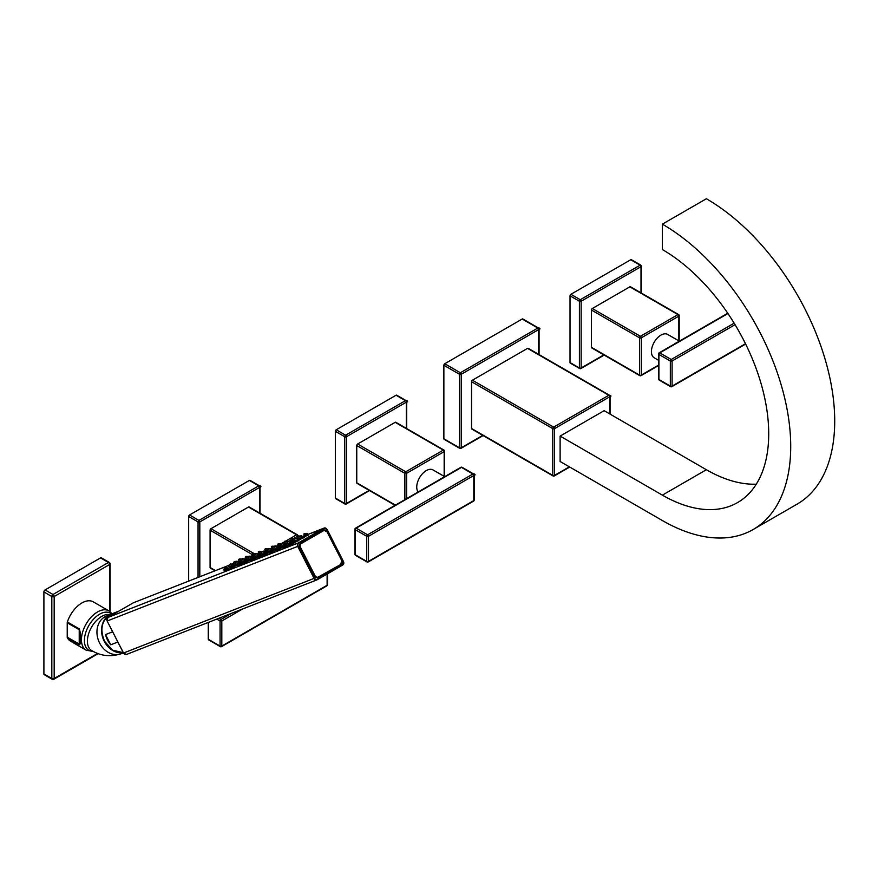 <?xml version="1.0" encoding="UTF-8"?>
<svg xmlns="http://www.w3.org/2000/svg" width="878" height="878" viewBox="0 0 878 878"><rect width="100%" height="100%" fill="white"/><g stroke="black" fill="none" stroke-linecap="round" stroke-linejoin="round"><path stroke-width="1.32" d="M609.694 413.911L609.694 396.801A1.24 0.713 0 0 0 609.431 395.221A1.24 0.713 120 0 0 608.816 395.276L527.557 348.368A1.24 0.713 -60 0 1 528.172 348.303L609.431 395.221A1.24 0.713 120 0 1 609.694 395.78M756.276 484.184A150.379 86.823 -120 0 1 706.384 469.73L604.119 410.684L560.12 436.092L560.12 461.499L662.374 520.533A181.494 104.789 -120 0 0 753.126 529.533A181.494 104.789 -120 0 0 780.948 384.092A181.494 104.789 -120 0 0 662.374 224.153L706.384 198.746A181.494 104.789 -120 0 1 824.947 358.685A181.494 104.789 -120 0 1 797.125 504.126L753.126 529.533M527.557 348.368L472.408 380.207L553.667 427.114A1.24 0.713 120 0 0 552.778 428.64A1.24 0.713 180 0 0 554.545 428.64A1.24 0.713 -120 0 0 553.667 427.114L608.816 395.276A1.24 0.713 -120 0 1 609.694 396.801L554.545 428.64L554.545 475.382A1.24 0.713 60 0 1 554.281 475.953L569.723 467.041M569.361 466.833L554.545 475.382A1.24 0.713 180 0 1 552.778 475.382L552.778 428.64L471.53 381.732A1.24 0.713 -60 0 1 472.408 380.207M471.53 381.732L471.53 428.475A1.24 0.713 -60 0 0 471.782 429.046L553.041 475.953A1.24 1.24 0 0 0 554.281 475.953M538.697 354.383L538.697 329.568L461.257 374.28L461.257 447.78A1.24 0.713 60 0 1 461.005 448.351L483.109 435.587M522.201 319.021A1.24 0.713 -60 0 1 522.827 318.955L538.444 327.977A1.24 0.713 120 0 0 537.819 328.043L522.201 319.021L444.762 363.733A1.24 0.713 -60 0 0 443.873 365.259L443.873 438.759A1.24 0.713 -60 0 0 444.136 439.329L459.754 448.351A1.24 1.24 0 0 0 461.005 448.351M444.762 363.733L460.379 372.755A1.24 0.713 120 0 0 459.501 374.28A1.24 0.713 180 0 0 461.257 374.28A1.24 0.713 -120 0 0 460.379 372.755L537.819 328.043A1.24 0.713 -120 0 1 538.697 329.568A1.24 0.713 0 0 0 538.444 327.977A1.24 0.713 120 0 1 538.697 328.548M482.746 435.378L461.257 447.78A1.24 0.713 180 0 1 459.501 447.78A1.24 0.713 120 0 0 459.754 448.351M560.12 436.092L662.374 495.137A150.379 86.823 -120 0 0 737.564 502.578A150.379 86.823 -120 0 0 760.622 382.073A150.379 86.823 -120 0 0 662.374 249.561L662.374 224.153M460.851 467.326A1.24 0.713 60 0 1 461.477 467.381A1.24 0.713 -60 0 1 462.102 467.326A1.24 1.24 0 0 0 460.851 467.326L445.794 476.019A1.24 0.713 60 0 1 446.408 476.085L461.477 467.381L472.924 473.988A1.24 0.713 60 0 1 473.802 475.514A1.24 0.713 0 0 0 473.538 473.922A1.24 0.713 120 0 0 472.924 473.988L367.608 534.79A1.24 0.713 120 0 0 366.73 536.315L355.283 529.708A1.24 0.713 -60 0 1 356.172 528.183A1.24 0.713 -120 0 0 355.546 528.128L439.549 479.629A1.24 0.713 60 0 1 440.174 479.684L446.408 476.085M366.982 561.953L355.546 555.346A1.24 0.713 -60 0 1 355.283 554.775A1.24 0.713 180 0 1 354.921 554.27L354.921 529.204A1.24 0.713 0 0 0 355.283 529.708L355.283 554.775L366.73 561.382A1.24 0.713 120 0 0 366.982 561.953A1.24 1.24 0 0 0 368.233 561.953A1.24 0.713 -120 0 0 368.486 561.382A1.24 0.713 180 0 1 366.73 561.382L366.73 536.315A1.24 0.713 0 0 0 368.486 536.315A1.24 0.713 -120 0 0 367.608 534.79L356.172 528.183L440.174 479.684M355.283 528.688A1.24 0.713 0 0 0 354.921 529.204A1.24 1.24 0 0 1 355.546 528.128M473.802 500.581A1.24 0.713 60 0 1 473.538 501.151A1.24 1.24 0 0 0 474.164 500.076A1.24 0.713 180 0 1 473.802 500.581L473.802 475.514L368.486 536.315L368.486 561.382L473.802 500.581M418.104 491.998A13.477 7.781 -60 0 1 416.743 487.114A13.477 7.781 -60 0 1 422.625 473.549A13.477 7.781 -60 0 1 433.019 469.939L444.663 476.655M444.169 450.612A1.24 0.713 180 0 1 444.169 451.632L406.624 473.308A1.24 0.713 180 0 1 404.868 473.308A1.24 0.713 -60 0 1 405.746 471.782A1.24 0.713 60 0 1 406.624 473.308L406.624 498.638M444.169 476.37L444.169 451.632A1.24 0.713 -120 0 0 443.291 450.107A1.24 0.713 -60 0 1 443.917 450.052L395.802 422.274A1.24 0.713 -60 0 0 395.188 422.329L357.631 444.016A1.24 0.713 -60 0 0 356.753 445.541L356.753 482.801A1.24 0.713 -60 0 0 357.017 483.361L395.034 505.322M406.327 428.343L406.327 402.179L346.492 436.728L346.492 503.456A1.24 0.713 60 0 1 346.228 504.027L369.517 490.582M406.327 401.158A1.24 0.713 120 0 0 406.075 400.598L396.68 395.177A1.24 0.713 -60 0 0 396.066 395.232L405.449 400.653A1.24 0.713 -120 0 1 406.327 402.179A1.24 0.713 0 0 0 406.075 400.598A1.24 0.713 120 0 0 405.449 400.653L345.603 435.203A1.24 0.713 120 0 0 344.725 436.728L344.725 503.456A1.24 0.713 120 0 0 344.988 504.027A1.24 1.24 0 0 0 346.228 504.027M336.219 429.781A1.24 0.713 -60 0 0 335.341 431.307L344.725 436.728A1.24 0.713 180 0 0 346.492 436.728A1.24 0.713 -120 0 0 345.603 435.203L336.219 429.781L396.066 395.232M369.155 490.374L346.492 503.456A1.24 0.713 180 0 1 344.725 503.456L335.341 498.035A1.24 0.713 -60 0 0 335.594 498.605L344.988 504.027M335.341 431.307L335.341 498.035M734.14 323.17L671.22 359.497A1.24 0.713 120 0 0 670.342 361.023A1.24 0.713 0 0 0 672.098 361.023A1.24 0.713 -120 0 0 671.22 359.497L659.784 352.89A1.24 0.713 -120 0 0 659.159 352.835L674.227 344.132A1.24 0.713 60 0 1 674.842 344.198L727.95 313.534M659.159 380.053A1.24 0.713 -60 0 1 658.906 379.483A1.24 0.713 180 0 1 658.533 378.978A1.24 1.24 0 0 0 659.159 380.053L670.594 386.66A1.24 1.24 0 0 0 671.846 386.66A1.24 0.713 -120 0 0 672.098 386.09A1.24 0.713 180 0 1 670.342 386.09A1.24 0.713 120 0 0 670.594 386.66M658.906 353.406A1.24 0.713 0 0 0 658.906 354.416A1.24 0.713 -60 0 1 659.784 352.89L674.842 344.198M674.227 344.132L680.472 340.532A1.24 0.713 60 0 1 681.087 340.587M671.22 386.594A1.24 0.713 -120 0 0 671.846 386.66L745.641 344.055M658.533 360.298L654.209 357.796A13.477 7.781 -60 0 1 651.421 351.628A13.477 7.781 -60 0 1 657.304 338.052A13.477 7.781 -60 0 1 667.697 334.441L679.342 341.169M678.848 315.125A1.24 0.713 180 0 1 678.848 316.146L641.302 337.821A1.24 0.713 180 0 1 639.535 337.821A1.24 0.713 -60 0 1 640.424 336.296A1.24 0.713 60 0 1 641.302 337.821L641.302 375.082L658.533 365.127M678.848 340.884L678.848 316.146A1.24 0.713 -120 0 0 677.97 314.62A1.24 0.713 -60 0 1 678.595 314.554L630.481 286.777A1.24 0.713 -60 0 0 629.855 286.843L592.31 308.518A1.24 0.713 -60 0 0 591.432 310.044L591.432 347.304A1.24 0.713 -60 0 0 591.684 347.875L639.799 375.652A1.24 0.713 -60 0 1 639.535 375.082A1.24 0.713 0 0 0 641.302 375.082A1.24 0.713 60 0 1 641.039 375.652L658.533 365.555M640.424 375.586A1.24 0.713 -60 0 1 639.799 375.652A1.24 1.24 0 0 0 641.039 375.652M641.006 292.857L641.006 266.692A1.24 0.713 -120 0 0 640.128 265.167L580.281 299.716A1.24 0.713 120 0 0 579.403 301.242L579.403 367.97A1.24 0.713 120 0 0 579.667 368.541A1.24 1.24 0 0 0 580.907 368.541L604.196 355.096M641.368 293.065L641.368 266.177A1.24 0.713 0 0 1 641.006 266.692L581.159 301.242A1.24 0.713 -120 0 0 580.281 299.716L570.898 294.295L630.744 259.745A1.24 0.713 -60 0 1 631.359 259.679L640.753 265.101A1.24 0.713 120 0 0 640.128 265.167L630.744 259.745M579.667 368.541L570.272 363.119A1.24 0.713 -60 0 1 570.02 362.548L579.403 367.97A1.24 0.713 180 0 0 581.159 367.97L581.159 301.242A1.24 0.713 180 0 1 579.403 301.242L570.02 295.82A1.24 0.713 -60 0 1 570.898 294.295M603.823 354.888L581.159 367.97A1.24 0.713 60 0 1 580.907 368.541M570.02 295.82L570.02 362.548M253.018 557.256L253.632 556.97M254.422 553.908L251.777 554.424L251.942 556.224L253.391 555.642M255.377 554.27C251.734 553.766 251.536 553.842 254.785 554.512M239.99 562.359L240.594 562.074M234.206 565.575L235.611 564.96M229.323 568.132L230.629 567.836M224.34 571.007L228.28 568.988M246.509 559.813L247.113 559.527M240.726 563.028L242.13 562.403M235.842 565.575L237.137 565.278M230.848 568.461L234.788 566.442M247.234 560.471L248.65 559.857M242.35 563.028L243.656 562.732M237.367 565.904L241.307 563.885M259.537 554.709L260.151 554.424M253.753 557.925L255.158 557.3M248.869 560.471L250.175 560.175M243.886 563.358L247.826 561.338M266.056 552.152L266.671 551.867M260.272 555.368L261.677 554.753M255.388 557.925L256.694 557.629M250.406 560.801L254.346 558.781M272.575 549.606L273.179 549.321M266.791 552.822L268.196 552.196M261.907 555.368L263.213 555.072M256.914 558.254L260.854 556.235M279.083 547.049L279.698 546.764M273.31 550.265L274.715 549.65M268.427 552.822L269.722 552.525M263.433 555.697L267.373 553.678M285.602 544.503L286.217 544.217M279.819 547.718L281.234 547.093M274.935 550.265L276.241 549.968M269.952 553.151L273.892 551.132M292.122 541.945L292.736 541.66M286.338 545.161L287.743 544.536M281.454 547.718L282.76 547.422M276.471 550.594L280.411 548.574M297.84 539.74L299.244 539.114M292.857 542.615L294.262 541.989M287.973 545.161L289.279 544.865M282.99 548.048L286.93 546.028M304.468 536.853L308.408 534.834M299.475 539.74L303.415 537.72M294.492 542.615L298.432 540.596M289.499 545.49L293.439 543.471M340.796 564.444L318.286 577.428A3.314 2.7 68.6 0 1 317.99 577.57A3.314 2.7 68.6 0 1 314.434 575.836L299.969 547.587A3.314 2.7 68.6 0 1 300.814 543.284L323.313 530.29A3.314 2.7 68.6 0 1 323.609 530.147A3.314 2.7 68.6 0 1 327.165 531.881L341.63 560.142A3.314 2.7 68.6 0 1 340.829 564.422L340.796 564.444M112.593 631.82L105.525 634.585A20.326 16.539 68.6 0 0 107.555 640.029A20.326 16.539 68.6 0 0 110.749 644.803L117.817 642.027M108.62 615.566A20.227 16.452 68.6 0 0 104.252 641.313A20.227 16.452 68.6 0 0 123.139 652.65M86.143 650.192L70.536 641.17A22.718 13.115 -60 0 1 67.365 637.801L79.371 644.726L80.502 643.541L80.502 633.598L79.371 628.911L67.365 621.986A22.718 13.115 -60 0 1 93.244 601.836L108.861 610.847A22.718 13.115 -60 0 0 91.356 616.927A22.718 13.115 -60 0 0 81.434 639.788A22.718 13.115 120 0 0 86.143 650.192L93.463 651.476M67.365 637.801A2.074 1.196 120 0 1 67.222 637.154L67.222 622.787A2.074 1.196 -60 0 1 67.365 621.986M109.607 563.16A1.657 0.955 180 0 1 110.09 563.83A1.657 0.955 180 0 1 109.607 564.51A1.657 0.955 -120 0 0 108.433 562.48L52.998 594.494A1.657 0.955 60 0 1 54.173 596.524A1.657 0.955 180 0 1 51.824 596.524L51.824 678.496A1.657 0.955 0 0 0 54.173 678.496A1.657 0.955 60 0 1 53.821 679.254L98.281 653.583M100.52 557.903L108.433 562.48A1.657 0.955 -60 0 1 109.267 562.403L101.343 557.826A1.657 0.955 -60 0 0 100.52 557.903L45.074 589.917A1.657 0.955 -60 0 0 43.9 591.948L43.9 673.92A1.657 0.955 -60 0 0 44.24 674.677L52.164 679.254A1.657 1.657 0 0 0 53.821 679.254M79.832 633.236L79.229 629.713L79.229 644.09L79.832 633.236L80.502 633.598M80.447 639.217A2.074 1.196 0 0 1 79.832 638.372L79.832 642.268A2.074 1.734 0 0 0 80.502 643.541M105.525 634.585L110.749 644.803M241.395 559.012L238.75 559.527L238.915 561.327L240.363 560.746M242.339 559.374C238.706 558.869 238.509 558.946 241.746 559.615M236.72 561.525L233.746 562.227L233.921 564.203L235.37 563.621M235.941 561.283L234.064 561.887M234.294 561.788L236.391 561.24M230.716 563.863L228.785 565.454L228.938 567.078L230.53 566.431M230.574 563.895L228.917 565.223M229.399 564.949L230.31 564.115L229.235 564.96M224 569.899L227.643 568.066L228.423 569.218M224.702 569.559L224.109 569.8L224.746 569.69C226.315 566.2 226.096 566.288 224.066 569.954L224.033 569.043M225.865 566.925L227.643 568.066M224.713 568.823L225.24 567.616L224.494 568.768M247.914 556.454L245.269 556.97L245.434 558.77L246.872 558.188M248.858 556.828C245.225 556.323 245.028 556.4 248.265 557.058M243.239 558.979L240.265 559.681L240.44 561.646L241.889 561.075M242.46 558.726L240.583 559.33M242.91 558.693L240.506 559.593M237.225 561.305L235.304 562.897L235.458 564.532L237.049 563.885M237.093 561.349L235.436 562.677M235.919 562.392L236.83 561.569L235.754 562.403M230.519 567.342L234.163 565.52L234.942 566.661M231.221 567.012L230.629 567.243L231.265 567.133C232.835 563.643 232.604 563.731 230.574 567.407L230.552 566.486M232.385 564.367L234.163 565.52M231.232 566.277L231.759 565.07L231.013 566.222M249.758 556.422L246.784 557.124L246.959 559.099L248.408 558.518M248.979 556.18L247.102 556.784M249.429 556.136L247.025 557.036M243.744 558.759L241.823 560.351L241.977 561.975L243.568 561.327M243.612 558.792L241.955 560.12M242.427 559.846L243.349 559.012L242.273 559.846M237.027 564.795L240.682 562.963L241.461 564.115M237.74 564.455L237.137 564.697L237.773 564.587C239.354 561.097 239.123 561.185 237.093 564.85L237.071 563.939M238.904 561.821L240.682 562.963M237.751 563.72L238.278 562.513L237.532 563.665M260.942 551.351L258.297 551.867L258.461 553.667L259.91 553.085M261.896 551.724C258.253 551.219 258.055 551.296 261.293 551.955M256.266 553.875L253.292 554.578L253.479 556.542L254.927 555.972M255.498 553.623L253.621 554.227M255.948 553.59L253.533 554.49M250.263 556.202L248.342 557.793L248.496 559.429L250.076 558.781M250.131 556.246L248.463 557.574M248.946 557.289L249.857 556.465L248.792 557.3M243.546 562.238L247.19 560.416L247.98 561.558M244.249 561.909L243.656 562.139L244.293 562.03C245.873 558.54 245.642 558.627 243.612 562.304L243.59 561.382M245.412 559.264L247.19 560.416M244.271 561.174L244.797 559.966L244.051 561.119M267.461 548.805L264.816 549.321L264.98 551.11L266.429 550.539M268.405 549.167C264.772 548.662 264.574 548.739 267.812 549.409M262.785 551.318L259.811 552.021L259.998 553.996L261.435 553.414M256.782 553.656L254.861 555.247L255.004 556.871L256.596 556.224M256.65 553.689L254.982 555.017M255.465 554.742L256.376 553.908L255.3 554.742M250.065 559.692L253.709 557.859L254.488 559.012M250.768 559.352L250.175 559.582L250.812 559.484C252.381 555.983 252.162 556.081 250.131 559.747L250.098 558.836M251.931 556.718L253.709 557.859M250.779 558.617L251.317 557.409L250.559 558.562M273.98 546.248L271.335 546.764L271.5 548.563L272.948 547.982M274.924 546.621C271.291 546.116 271.093 546.193 274.331 546.851M269.305 548.772L266.33 549.474L266.506 551.439L267.955 550.868M268.525 548.52L266.649 549.123M268.975 548.487L266.572 549.387M263.301 551.099L261.37 552.69L261.523 554.325L263.115 553.678M263.159 551.143L261.501 552.471M261.984 552.185L262.895 551.362L261.82 552.196M256.585 557.135L260.228 555.313L261.007 556.454M257.287 556.806L256.694 557.036L257.331 556.926C258.9 553.436 258.67 553.524 256.65 557.201L256.617 556.279M258.45 554.161L260.228 555.313M257.298 556.07L257.825 554.863L257.078 556.015M280.488 543.701L277.854 544.217L278.019 546.006L279.456 545.436M281.443 544.064C277.81 543.559 277.602 543.636 280.85 544.305M275.824 546.215L272.849 546.917L273.025 548.893L274.474 548.311M275.044 545.973L273.168 546.577M273.387 546.478L275.494 545.929M269.809 548.552L267.889 550.144L268.042 551.768L269.634 551.121M269.678 548.585L268.02 549.913M268.503 549.639L269.414 548.805L268.339 549.639M263.104 554.589L266.747 552.756L267.527 553.908M263.806 554.248L263.213 554.479L263.85 554.38C265.419 550.879 265.189 550.978 263.159 554.644L263.137 553.733M264.969 551.614L266.747 552.756M263.817 553.513L264.344 552.306L263.598 553.458M287.007 541.144L284.362 541.66L284.527 543.46L285.976 542.878M287.962 541.517C284.318 541.013 284.121 541.089 287.369 541.748M282.343 543.669L279.358 544.371L279.544 546.336L280.993 545.765M281.564 543.416L279.687 544.02M282.014 543.383L279.599 544.283M276.329 545.995L274.408 547.587L274.562 549.222L276.153 548.563M276.197 546.039L274.529 547.367M275.012 547.082L275.922 546.259L274.858 547.093M269.612 552.032L273.267 550.21L274.046 551.351M270.314 551.702L269.722 551.933L270.358 551.823C271.939 548.333 271.708 548.421 269.678 552.097L269.656 551.175M271.489 549.057L273.267 550.21M270.336 550.967L270.863 549.76L270.117 550.912M293.526 538.598L290.881 539.114L291.046 540.903L292.495 540.332M294.47 538.96C290.837 538.455 290.64 538.532 293.878 539.202M288.851 541.111L285.877 541.814L286.063 543.789L287.512 543.208M282.848 543.449L280.927 545.04L281.07 546.665L282.661 546.017M282.716 543.482L281.048 544.81M281.531 544.536L282.442 543.701L281.366 544.536M276.131 549.485L279.786 547.652L277.997 546.5M276.833 549.145L276.241 549.376L276.877 549.277C278.458 545.776 278.227 545.875 276.197 549.54L276.175 548.629M276.855 548.41L277.382 547.203L276.636 548.355M300.046 536.041L297.401 536.557L297.565 538.357L299.014 537.775M300.989 536.414C297.357 535.909 297.159 535.986 300.397 536.645M295.37 538.565L292.396 539.268L292.583 541.232L294.02 540.661M294.591 538.313L292.725 538.916M295.041 538.28L292.637 539.18M289.367 540.892L287.446 542.483L287.589 544.119L289.18 543.46M289.235 540.936L287.567 542.264M288.05 541.978L288.961 541.155L287.885 541.989M282.65 546.928L286.294 545.106L287.073 546.248M283.353 546.599L282.76 546.829L283.396 546.72C284.966 543.23 284.746 543.317 282.716 546.994L282.683 546.072M284.516 543.954L286.294 545.106M283.364 545.864L283.89 544.645L283.144 545.809M307.596 533.758C305.379 533.242 304.15 533.33 303.92 534.011L304.084 535.799L307.596 533.758L308.551 535.053M307.662 533.923C303.623 533.67 303.404 533.758 306.982 534.186M307.509 533.857C303.876 533.352 303.678 533.429 306.916 534.098M302.789 536.787L301.56 535.723L298.915 536.71L299.091 538.686L302.789 536.787L303.569 537.94M301.11 535.767L299.233 536.37M299.464 536.271L301.56 535.723M295.886 538.346L293.954 539.937L294.108 541.561L297.796 539.674L298.575 540.815M295.743 538.379L294.086 539.707M294.569 539.432L295.48 538.598L294.404 539.432M289.169 544.382L292.813 542.549L293.592 543.691M289.872 544.042L289.279 544.272L289.916 544.173C291.485 540.672 291.255 540.771 289.224 544.437L289.202 543.526M291.035 541.397L292.813 542.549M289.883 543.306L290.409 542.099L289.663 543.252M242.657 608.959L221.816 620.998A1.24 0.713 -120 0 0 220.938 619.473A1.24 0.713 120 0 0 220.06 620.998A1.24 0.713 0 0 0 221.816 620.998L221.816 646.065A1.24 0.713 180 0 1 220.06 646.065L208.613 639.458A1.24 0.713 180 0 1 208.251 638.943L208.251 622.436M220.938 646.57A1.24 0.713 -120 0 0 221.816 646.065L327.121 585.264A1.24 0.713 60 0 1 326.868 585.835A1.24 1.24 0 0 0 327.494 584.748A1.24 0.713 180 0 1 327.121 585.264L327.121 574.036M216.767 619.1L220.06 620.998L220.06 646.065A1.24 0.713 120 0 0 220.312 646.636A1.24 1.24 0 0 0 221.552 646.636L326.868 585.835M297.499 535.295A1.24 0.713 180 0 1 297.741 536.118M297.499 536.282A1.24 0.713 -120 0 0 296.621 534.79A1.24 0.713 -60 0 1 297.236 534.724L249.132 506.957A1.24 0.713 -60 0 0 248.507 507.012L210.961 528.688A1.24 0.713 -60 0 0 210.083 530.213L210.083 567.473A1.24 0.713 -60 0 0 210.336 568.044L215.055 570.766M259.658 513.026L259.658 487.367A1.24 0.713 0 0 0 259.394 485.786A1.24 0.713 120 0 0 258.78 485.841L198.933 520.391A1.24 0.713 120 0 0 198.055 521.916L198.055 577.428M249.385 480.42L189.549 514.969L198.933 520.391A1.24 0.713 -120 0 1 199.811 521.916L259.658 487.367A1.24 0.713 -120 0 0 258.78 485.841L249.385 480.42A1.24 0.713 -60 0 1 250.011 480.365L259.394 485.786A1.24 0.713 120 0 1 259.658 486.357M199.811 576.736L199.811 521.916A1.24 0.713 180 0 1 198.055 521.916L188.671 516.494A1.24 0.713 -60 0 1 189.549 514.969M188.671 516.494L188.671 581.104M443.873 365.259L459.501 374.28L459.501 447.78L443.873 438.759M471.53 428.475L552.778 475.382A1.24 0.713 120 0 0 553.041 475.953M706.384 469.73L662.374 495.137M473.802 474.493A1.24 0.713 120 0 0 473.538 473.922L462.102 467.326M439.45 479.673A13.477 7.781 -60 0 1 441.59 478.411M367.608 561.887A1.24 0.713 -120 0 0 368.233 561.953L473.538 501.151M395.188 422.329L443.291 450.107L405.746 471.782L357.631 444.016M356.753 445.541L404.868 473.308L404.868 499.648M395.407 505.113L356.753 482.801M670.342 386.09L658.906 379.483L658.906 354.416L670.342 361.023L670.342 386.09M674.128 344.187A13.477 7.781 -60 0 1 676.269 342.925M735.062 324.673L672.098 361.023L672.098 386.09L745.488 343.726M629.855 286.843L677.97 314.62L640.424 336.296L592.31 308.518M591.432 310.044L639.535 337.821L639.535 375.082L591.432 347.304M641.006 265.672A1.24 0.713 120 0 0 640.753 265.101A1.24 1.24 0 0 1 641.368 266.177M326.978 529.544A2.283 1.855 68.6 0 0 324.322 528.446L298.805 543.186A2.283 1.855 68.6 0 0 298.224 546.138L314.631 578.185A2.283 1.855 68.6 0 0 317.276 579.282L342.804 564.543A2.283 1.855 68.6 0 0 343.375 561.591L327.044 529.456A2.7 2.195 68.6 0 0 323.905 528.161L298.388 542.9L107.829 617.519L133.346 602.78A2.7 2.195 -111.4 0 1 133.851 602.582M324.322 528.446L308.079 534.362L324.147 528.051L327.121 529.434L343.452 561.503L327.055 529.489M302.493 536.535L304.117 535.898L302.504 536.546M297.609 538.466L296.786 538.785L297.598 538.444M291.09 541.013L290.267 541.342M284.571 543.57L283.748 543.888L284.56 543.548M278.052 546.116L277.228 546.445L278.052 546.105M271.532 548.673L270.72 548.991L271.532 548.651M265.024 551.219L264.201 551.549M258.505 553.777L257.682 554.095L258.494 553.755M251.986 556.323L251.163 556.652L251.975 556.312M245.467 558.88L244.655 559.198L245.467 558.858M238.959 561.426L238.136 561.755M231.594 564.291L233.855 563.402L231.616 564.302M228.785 565.41L133.346 602.78L228.785 565.388M107.785 617.541L133.313 602.802M126.684 654.351A2.7 2.195 -111.4 0 1 123.557 653.056L107.149 621.009A2.7 2.195 -111.4 0 1 107.829 617.519L107.149 621.009L297.708 546.39L314.115 578.437A2.7 2.195 68.6 0 0 317.243 579.732L342.782 564.993A2.7 2.195 68.6 0 0 343.463 561.536M123.535 653.023L314.631 578.185M107.127 620.976L123.48 653.078L126.443 654.472L317.002 579.853L342.782 564.993L343.375 561.591M298.805 543.186L298.388 542.9A2.7 2.195 68.6 0 0 297.708 546.39L298.224 546.138M340.829 563.983A2.908 2.36 68.6 0 0 341.564 560.219L327.099 531.969A2.908 2.36 68.6 0 0 323.73 530.575L301.22 543.57A2.908 2.36 68.6 0 0 300.495 547.323L314.95 575.584A2.908 2.36 68.6 0 0 318.33 576.978L340.807 564.433L317.99 577.57M111.594 613.952C101.826 619.528 99.455 628.615 104.482 641.214L112.636 650.203L123.249 652.628A20.326 16.539 -111.4 0 1 104.636 641.181A20.326 16.539 -111.4 0 1 111.594 613.952L119.079 611.022M110.057 614.666L106.567 616.027A20.227 16.452 68.6 0 0 99.642 643.113A20.227 16.452 68.6 0 0 121.318 653.693L123.381 652.881M121.318 653.693C110.529 657.117 100.608 656.031 91.575 650.455A20.227 11.677 -60 0 1 87.394 641.192A20.227 11.677 -60 0 1 95.131 622.041A20.227 11.677 -60 0 1 109.98 614.699M111.506 613.985A21.467 12.391 -60 0 0 94.615 618.046A21.467 12.391 -60 0 0 84.409 640.49A21.467 12.391 120 0 0 93.156 651.322M109.607 611.329L109.607 564.51L54.173 596.524L54.173 678.496L97.688 653.364M43.9 673.92L51.824 678.496A1.657 0.955 120 0 0 52.164 679.254M43.9 591.948L51.824 596.524A1.657 0.955 -60 0 1 52.998 594.494L45.074 589.917M67.222 637.154L79.229 644.09A2.074 1.196 120 0 0 79.371 644.726M79.371 628.911A2.074 1.196 -60 0 0 79.229 629.713L67.222 622.787M231.715 613.25L220.938 619.473L218.863 618.277M220.312 646.636L208.876 640.029A1.24 0.713 -60 0 1 208.613 639.458L208.613 622.293M297.455 536.337L293.68 538.521M290.969 540.08L289.641 540.848M297.499 538.488L297.499 537.632M248.507 507.012L296.621 534.79L285.855 541.002M284.384 541.858L281.86 543.306M277.975 545.556L276.91 546.16M215.483 570.601L210.083 567.473M251.788 554.303L210.083 530.213M254.466 553.809L210.961 528.688M610.056 414.12L610.056 396.296M539.07 354.591L539.07 329.052M439.549 479.629L445.794 476.019M474.164 500.076L474.164 475.009M354.921 554.27A1.24 1.24 0 0 0 355.546 555.346M444.531 476.578L444.531 451.127A1.24 1.24 0 0 0 443.917 450.052M406.69 428.563L406.69 401.674M658.533 378.978L658.533 353.911A1.24 1.24 0 0 1 659.159 352.835M680.472 340.532L727.741 313.237M679.21 341.092L679.21 315.63A1.24 1.24 0 0 0 678.595 314.554M255.465 554.172C253.237 553.656 252.019 553.744 251.777 554.424M291.079 541.002L290.245 541.32M265.013 551.208L264.179 551.527M238.948 561.415L238.114 561.733M340.807 564.433L341.707 560.12L327.242 531.87L323.609 530.147M112.099 613.755L108.861 610.847M110.09 611.692L110.09 563.83A1.657 1.657 0 0 0 109.267 562.403M242.427 559.275C240.21 558.759 238.981 558.847 238.75 559.527M233.932 564.203L234.404 565.498M228.938 567.078L229.41 568.384M231.133 563.885L231.836 564.499M223.956 569.965L224.428 571.26M223.956 569.954L223.923 569.668C223.517 568.867 226.667 565.377 226.272 566.87M248.946 556.729C246.729 556.213 245.5 556.29 245.269 556.97M240.44 561.646L240.912 562.952M235.458 564.532L235.93 565.827M237.653 561.338L238.355 561.942M232.791 564.324C233.186 562.831 230.036 566.321 230.442 567.122L230.947 568.714M246.959 559.099L247.431 560.394M241.977 561.975L242.449 563.281M244.172 558.781L244.874 559.396M236.983 564.861L237.455 566.156M236.983 564.85L236.961 564.565C236.555 563.764 239.694 560.274 239.299 561.766M261.984 551.625C259.756 551.11 258.527 551.186 258.297 551.867M253.479 556.542L253.951 557.848M248.496 559.429L248.968 560.724M250.68 556.235L251.382 556.839M245.818 559.22C246.213 557.728 243.074 561.218 243.48 562.019L243.974 563.61M268.503 549.068C266.275 548.552 265.046 548.64 264.816 549.321M259.998 553.996L260.47 555.291M255.004 556.871L255.476 558.178M257.199 553.678L257.902 554.292M250.021 559.758L250.493 561.053M250.021 559.747L249.989 559.462C249.582 558.66 252.732 555.17 252.337 556.663M275.012 546.522C272.795 546.006 271.565 546.083 271.335 546.764M266.506 551.439L266.989 552.745M261.523 554.325L261.995 555.62M263.718 551.132L264.421 551.735M258.856 554.117C259.251 552.624 256.102 556.114 256.508 556.915L257.013 558.507M281.531 543.965C279.314 543.449 278.085 543.537 277.854 544.217M273.025 548.893L273.497 550.188M268.042 551.768L268.514 553.074M270.237 548.574L270.94 549.189M265.375 551.56C265.76 550.067 262.621 553.557 263.027 554.358L263.532 555.95M288.05 541.419C285.822 540.903 284.593 540.98 284.362 541.66M279.544 546.336L280.016 547.642M274.562 549.222L275.033 550.517M276.757 546.028L277.459 546.632M271.884 549.013C272.279 547.521 269.14 551.011 269.546 551.812L270.04 553.403M294.569 538.862C292.341 538.346 291.112 538.433 290.881 539.114M286.063 543.789L286.535 545.084M281.07 546.665L281.542 547.971M283.265 543.471L283.967 544.086M278.403 546.456C278.798 544.964 275.659 548.454 276.065 549.255L276.559 550.846M279.786 547.652L280.554 548.805M297.565 538.357L298.037 539.663M301.077 536.315C298.86 535.799 297.631 535.876 297.401 536.557M292.583 541.232L293.054 542.538M287.589 544.119L288.061 545.414M289.784 540.925L290.486 541.528M284.922 543.91C285.317 542.417 282.167 545.907 282.573 546.709L283.078 548.3M304.084 535.799L304.556 537.106M299.091 538.686L299.563 539.981M294.108 541.561L294.58 542.867M296.303 538.368L297.796 539.674M291.441 541.353C291.836 539.86 288.686 543.35 289.092 544.151L289.597 545.743M327.494 584.748L327.494 573.817M208.251 638.943A1.24 1.24 0 0 0 208.876 640.029M297.861 536.074L297.861 535.81A1.24 1.24 0 0 0 297.236 534.724M260.02 513.235L260.02 486.862"/></g></svg>
